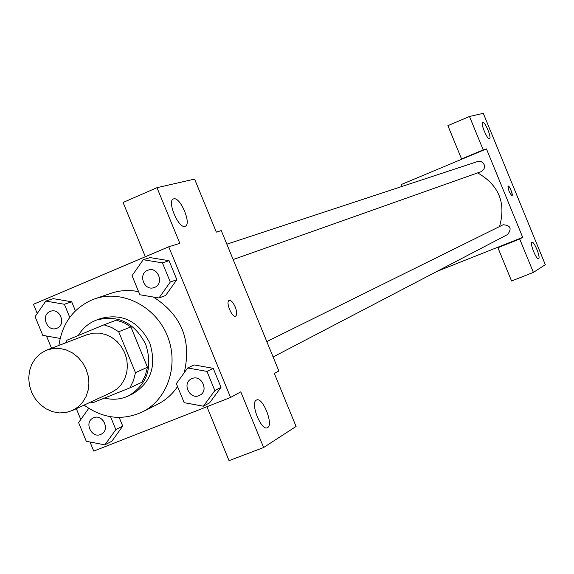 <?xml version="1.0" encoding="UTF-8"?>
<svg xmlns="http://www.w3.org/2000/svg" width="574" height="574" viewBox="0 0 574 574"><rect width="100%" height="100%" fill="white"/><g stroke="black" fill="none" stroke-linecap="round" stroke-linejoin="round"><path stroke-width="0.86" d="M46.193 350.298L53.21 348.454L59.789 348.432L66.326 349.953L72.511 352.96L78.035 357.301L82.634 362.775L86.086 369.111L88.217 375.999L88.92 383.116L88.174 390.105L86.014 396.627L82.541 402.374L77.935 407.074L72.41 410.496L65.996 412.534L59.222 412.921L52.435 411.651L45.977 408.788L40.18 404.483L35.344 398.966L31.706 392.508L29.453 385.441L28.7 378.123L29.489 370.933L31.778 364.232L35.466 358.37L40.352 353.641L46.193 350.298M86.459 334.929L93.203 333.142L99.524 333.107L105.803 334.549L111.736 337.404L117.039 341.544L121.444 346.761L124.737 352.809L126.768 359.389L127.428 366.183L126.696 372.863L124.601 379.105L121.25 384.609L116.809 389.115L111.492 392.401L72.41 410.496M135.486 372.662L118.689 331.743L111.621 327.467L103.98 324.819L116.393 320.134L123.927 322.739L130.901 326.943L147.446 367.252L135.486 372.662L133.455 380.648L129.875 387.881L92.787 402.761L90.484 402.13M103.98 324.819L67.072 340.145L65.508 342.915M130.901 326.943L118.689 331.743M147.446 367.252L145.437 375.123L141.893 382.255L129.875 387.881M104.49 398.069C112.863 400.143 120.863 399.418 128.476 395.888C147.231 384.558 152.993 367.403 145.76 344.414C134.495 322.631 118.072 314.516 96.489 320.062C88.748 323.019 82.692 328.149 78.337 335.467M96.489 320.062L100.629 318.534C122.126 313.009 138.47 321.088 149.678 342.757C156.874 365.631 151.134 382.707 132.458 393.986L128.476 395.888M58.928 345.426C62.049 323.872 72.92 308.755 91.531 300.094L94.782 298.853C121.688 289.382 154.865 305.763 167.005 334.979C179.454 364.06 168.031 399.253 142.467 411.917C122.456 420.957 102.997 418.683 84.091 405.086M94.782 298.853L111.055 293.271C119.937 290.279 129.121 289.741 138.592 291.671M153.43 297.045C181.542 315.097 191.795 340.353 184.197 372.799M177.545 386.553C172.387 394.202 165.814 400.071 157.828 404.153L142.467 411.917M90.025 442.016L93.749 451.092L230.569 397.445L168.742 246.791L33.45 304.27L37.245 313.504M46.487 336.012L51.517 348.253M76.335 408.681L80.783 419.515M158.962 297.971L165.592 295.517L176.849 279.703L169.05 260.689L150.029 257.597L143.263 259.728L132.034 275.685L139.862 294.756L158.962 297.971L170.291 282.035L162.42 262.856L143.263 259.728M203.383 406.205L209.639 402.833L221.019 387.328L213.219 368.321L194.084 364.928L187.691 367.977L176.34 383.626L184.168 402.683L203.383 406.205L214.848 390.578L206.977 371.407L187.691 367.977M88.74 408.351L78.595 422.586L86.279 441.298L104.877 444.864L111.844 441.227L122.743 426.116L119.177 417.434L122.743 426.116L115.848 429.632L110.552 416.738M69.748 317.379L64.367 304.263L71.693 301.795L75.409 310.85L71.693 301.795L53.289 298.645L45.827 301.085L35.079 316.633L42.77 335.352L60.141 338.43M206.913 406.722L229.055 460.664L263.631 447.512L240.786 391.848L230.569 397.445M145.344 256.729L123.08 202.486L156.989 187.669L194.586 179.102L216.341 232.126L221.27 230.605L278.864 370.983L274.336 373.466L296.076 426.446L263.631 447.512M256.341 400.128C249.934 402.905 261.263 431.289 267.348 427.695C274.085 425.399 262.799 396.534 256.535 400.028L256.341 400.128M156.989 187.669L179.849 243.369L168.742 246.791M173.75 198.862L173.513 198.934C166.546 200.749 178.844 229.521 185.187 226.256C191.96 224.398 180.322 196.53 173.75 198.862M235.62 316.159L235.613 316.159C237.17 314.947 237.055 311.912 235.268 307.068C237.062 311.912 237.177 314.947 235.62 316.159C232.061 318.096 225.295 301.537 229.177 300.403C231.121 300.159 233.152 302.383 235.275 307.061C233.152 302.39 231.114 300.166 229.169 300.403M477.654 172.896C498.906 185.093 506.203 202.966 499.545 226.529M266.802 341.587L503.161 224.757C510.501 225.309 512.008 228.545 507.689 234.479L273.116 356.971M226.838 244.187L477.661 161.509L481.105 161.588L483.064 162.887L484.291 164.91L484.549 167.271L483.796 169.495L481.112 171.669L233.144 259.548M486.451 148.896L522.699 237.356L519.7 238.999L533.389 272.406L545.3 264.679L483.286 113.336L469.496 116.479L483.193 149.9L486.451 148.896L401.42 184.462L402.202 186.385M437.044 271.366L522.699 237.356M508.141 186.019L509.231 186.787L510.702 189.305L512.288 194.256L512.238 195.354L511.398 195.289L509.03 191.235L507.954 186.234L508.428 186.041L509.712 187.483L511.9 192.469L512.051 195.576M531.919 242.314L531.969 242.293C534.136 240.915 541.031 258.063 538.563 258.695C536.446 260.108 529.565 243.146 531.919 242.314M482.784 122.391C485.073 121.401 492.004 138.212 489.522 138.736C487.348 140.07 480.201 122.915 482.727 122.413L482.784 122.391M464.947 157.886L461.546 158.955L447.899 125.663L469.496 116.479M461.546 158.955L483.193 149.9M501.066 246.016L497.923 247.717L511.556 280.995L533.389 272.406M497.923 247.717L519.7 238.999M64.367 304.263L45.827 301.085M50.584 311.309L50.598 311.302C60.306 307.535 66.57 325.228 56.632 328.342L56.611 328.35C47.104 332.26 40.453 315.083 50.067 311.503L50.562 311.316C60.27 307.542 66.534 325.243 56.596 328.357L56.632 328.342M71.693 301.795L53.289 298.645M104.877 444.864L115.848 429.632M93.734 417.743C102.925 413.581 110.423 430.034 101.232 434.174L101.218 434.181C91.948 439.361 83.51 422.191 93.225 417.972L93.734 417.743M111.844 441.227L122.743 426.116M93.261 417.958L93.706 417.757C102.89 413.603 110.395 430.048 101.196 434.188L101.232 434.174M148.178 270.124L148.207 270.11C158.302 266.3 164.516 284.36 154.198 287.524L154.169 287.538C144.325 291.506 137.638 274.049 147.583 270.347L148.178 270.124C158.273 266.314 164.487 284.367 154.169 287.538M165.592 295.517L176.849 279.703L170.291 282.035M176.849 279.71L169.05 260.689L162.42 262.856M169.05 260.689L150.029 257.597M191.443 378.847L192.046 378.575C201.517 374.291 209.209 390.88 199.781 395.264L199.766 395.271C190.195 400.752 181.391 383.332 191.443 378.847L192.017 378.589C201.488 374.305 209.18 390.894 199.752 395.278L199.781 395.264M209.639 402.833L221.019 387.328L214.848 390.578M221.019 387.328L213.219 368.321L206.977 371.407M213.219 368.321L194.084 364.928M46.903 350.018L87.14 334.656"/></g></svg>
